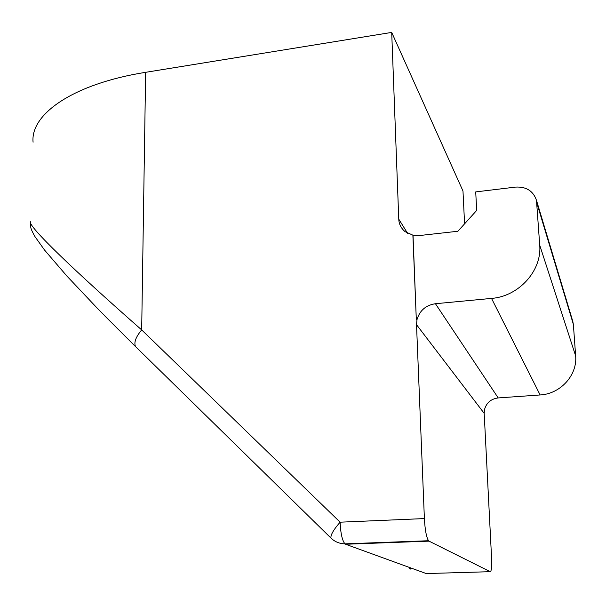 <?xml version="1.0" encoding="UTF-8"?>
<svg xmlns="http://www.w3.org/2000/svg" width="606" height="606" viewBox="0 0 606 606"><rect width="100%" height="100%" fill="white"/><g stroke="black" fill="none" stroke-linecap="round" stroke-linejoin="round"><path stroke-width="0.91" d="M409.027 567.307L409.505 568.633C410.951 569.36 411.156 569.14 410.126 567.973M30.368 221.72C27.906 226.121 73.773 270.284 141.675 329.914C135.82 336.944 133.759 342.481 135.494 346.534L136.85 347.882M135.517 346.579L104.565 315.681M464.582 223.826L462.984 191.011L391.703 32.413L145.645 72.319L141.675 329.914L340.117 522.183L424.389 518.577C425.026 530 426.412 537.386 428.548 540.734L429.033 541.143L345.594 544.249L426.245 573.564L490.239 571.685C491.466 571.382 491.905 566.655 491.549 557.505L484.186 413.353L416.519 324.68L416.981 319.68C419.67 310.53 425.821 305.212 435.434 303.72L491.527 298.402C518.736 296.432 542.052 270.73 539.719 245.157L536.477 200.313C533.227 190.943 526.25 186.534 515.532 187.102L475.71 191.905L476.695 210.403L457.886 231.257L418.852 235.613L413.027 235.416L416.314 319.741L412.883 235.166L405.058 231.643C401.051 228.204 398.945 224.031 398.763 219.122L407.58 233.302M424.389 518.577L416.519 324.68M490.239 571.685L429.033 541.143M435.434 303.72L498.208 397.93C491.004 398.877 486.436 402.77 484.497 409.611L484.186 413.353M391.703 32.413L398.763 219.122M145.645 72.319C72.955 83.848 30.239 114.345 33.08 142.19M30.3 222.682C30.808 227.962 30.164 227.97 34.928 236.56L44.549 250.058L66.865 276.018L97.702 308.674L135.494 346.534L330.952 538.06C334.838 541.794 339.504 543.726 344.95 543.855C342.231 540.597 340.617 533.378 340.117 522.183C333.535 529.727 330.482 535.022 330.952 538.06L331.762 538.87M498.208 397.93L540.128 394.96C560.383 393.968 577.503 375.19 575.647 355.919L573.374 324.392L572.678 320.983M416.314 319.741L416.981 319.68M428.548 540.734L344.95 543.855L345.594 544.249M491.527 298.402L540.128 394.96M539.719 245.157L575.647 355.919M536.961 203.396L573.374 324.392M536.477 200.313L572.996 322.051"/></g></svg>
